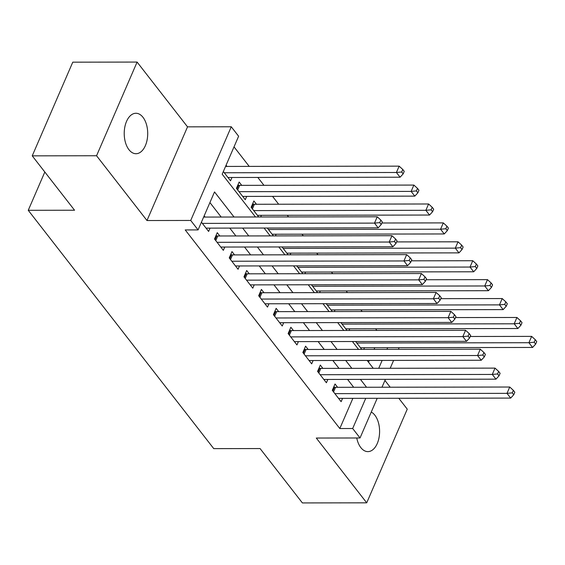 <?xml version="1.0" encoding="UTF-8"?>
<svg xmlns="http://www.w3.org/2000/svg" width="565" height="565" viewBox="0 0 565 565"><rect width="100%" height="100%" fill="white"/><g stroke="black" fill="none" stroke-linecap="round" stroke-linejoin="round"><path stroke-width="0.85" d="M356.748 437.981A20.227 11.745 89.9 0 0 360.837 447.607A20.227 11.745 89.9 0 0 367.886 451.626A20.227 11.745 89.9 0 0 379.002 437.769A20.227 11.745 89.9 0 0 374.863 415.197A20.227 11.745 89.9 0 0 371.254 412.055M142.98 117.294A20.227 11.745 89.9 0 0 135.932 113.268A20.227 11.745 89.9 0 0 124.809 127.125A20.227 11.745 89.9 0 0 128.954 149.697A20.227 11.745 89.9 0 0 136.003 153.722A20.227 11.745 89.9 0 0 147.119 139.866A20.227 11.745 89.9 0 0 142.98 117.294M44.819 172.014L28.25 210.307L213.754 448.631L260.07 448.554L302.395 502.935L366.72 502.829L407.259 409.152L398.784 398.261M390.189 387.216L384.927 380.457M28.25 210.307L74.566 210.229L32.233 155.848L72.772 62.171L137.097 62.065L96.559 155.749L146.985 220.527L190.723 220.456L231.262 126.779L238.621 136.236L222.186 174.211L255.486 216.988M146.985 220.527L187.524 126.85L137.097 62.065M187.524 126.85L231.262 126.779M376.897 330.426L375.598 328.759M362.172 311.506L360.88 309.846M347.447 292.592L346.154 290.933M332.728 273.679L331.429 272.019M318.003 254.766L316.711 253.106M303.278 235.852L301.985 234.185M288.56 216.939L287.26 215.272M278.665 204.226L272.542 196.359M263.94 185.313L257.817 177.445M249.222 166.4L234.023 146.872M32.233 155.848L96.559 155.749M337.609 387.3L335.031 383.995L332.291 390.323L341.126 401.673L342.56 398.353M322.883 368.387L320.313 365.075L317.572 371.41L326.408 382.759L327.841 379.44M308.165 349.474L305.587 346.161L302.847 352.496L311.682 363.839L313.116 360.527M293.44 330.56L290.862 327.248L288.122 333.576L296.957 344.925L298.391 341.613M278.714 311.647L276.144 308.335L273.404 314.663L282.239 326.012L283.672 322.7M263.996 292.727L261.418 289.421L258.678 295.749L267.513 307.099L268.947 303.779M249.271 273.813L246.693 270.508L243.96 276.836L252.788 288.185L254.229 284.866M234.553 254.9L231.975 251.587L229.235 257.923L238.07 269.272L239.504 265.953M219.827 235.986L217.25 232.674L214.509 239.009L223.345 250.352L224.778 247.039M227.017 166.435L226.078 165.227M241.742 185.348L239.165 182.036L236.424 188.371L245.259 199.72L246.693 196.401M256.461 204.262L253.883 200.956L251.15 207.284L258.699 216.981M368.514 362.2L369.277 360.435M374.072 349.368L374.793 347.701M223.337 171.555L230.534 180.8L231.968 177.488M260.698 216.981L261.418 215.314M267.294 228.034L273.418 235.902M275.416 235.895L276.137 234.228M282.02 246.947L288.143 254.815M290.142 254.808L290.862 253.141M296.745 265.861L302.868 273.728M304.86 273.728L305.587 272.062M311.463 284.774L317.587 292.642M319.585 292.642L320.306 290.975M326.189 303.688L332.312 311.555M334.311 311.555L335.031 309.888M340.907 322.601L347.037 330.476M349.029 330.469L349.749 328.802M355.632 341.521L361.755 349.389M363.754 349.382L364.474 347.715M234.044 217.024L214.516 191.938L198.082 229.913L185.221 229.934L339.812 428.538L352.878 398.339M353.69 387.279L347.56 379.405M338.965 368.359L332.841 360.491M324.239 349.445L318.116 341.578M309.521 330.532L303.391 322.664M294.796 311.619L288.673 303.751M280.071 292.705L273.947 284.838M265.352 273.792L259.229 265.917M250.627 254.872L244.504 247.004M235.902 235.958L229.778 228.09M221.183 217.045L209.919 202.574M201.423 222.193L208.619 231.438L210.06 228.126M205.102 217.073L204.163 215.865M377.208 398.297L360.032 437.974L316.294 438.045L366.72 502.829M360.032 437.974L352.673 428.517L365.746 398.318M339.812 428.538L352.673 428.517M198.082 229.913L190.723 220.456M399.116 347.659L398.396 349.325M393.607 360.392L390.196 368.281M385.408 379.348L381.997 387.23M378.734 368.295L382.145 360.413M386.933 349.347L387.654 347.68M264.081 228.034L270.204 235.902M278.806 246.947L284.93 254.822M293.525 265.868L299.655 273.735M308.25 284.781L314.373 292.649M322.975 303.695L329.098 311.562M337.693 322.608L343.824 330.476M352.419 341.521L358.542 349.389M367.144 360.435L373.267 368.309M366.551 387.258L360.428 379.39M351.833 368.345L345.702 360.47M337.107 349.424L330.984 341.557M322.382 330.511L316.259 322.643M307.664 311.598L301.533 303.73M292.938 292.684L286.815 284.817M278.213 273.771L272.09 265.903M263.495 254.85L257.365 246.983M248.77 235.937L242.646 228.069M202.362 223.401L374.496 223.119L378.176 227.85L206.048 228.133M203.64 217.073L377.229 216.791L374.496 223.119L379.765 222.638L381.234 224.531L382.336 221.996L380.859 220.103L379.765 222.638M380.859 220.103L377.229 216.791M378.176 227.85L381.234 224.531M227.956 177.495L400.091 177.212L396.404 172.487L399.144 166.152L225.555 166.435M401.68 172L403.149 173.893L404.243 171.357L402.774 169.465L401.68 172L396.404 172.487L224.277 172.763M403.149 173.893L400.091 177.212M399.144 166.152L402.774 169.465M217.087 242.314L389.214 242.039L392.894 246.764L220.767 247.046M215.95 235.676L216.699 235.852A3.157 1.54 -156.6 0 0 217.765 235.986L391.955 235.704L389.214 242.039L394.49 241.552L395.959 243.444L397.054 240.909L395.585 239.016L394.49 241.552M395.585 239.016L391.955 235.704M392.894 246.764L395.959 243.444M231.812 261.228L403.94 260.952L407.619 265.677L235.492 265.96M230.675 254.589L231.424 254.766A3.157 1.54 -156.6 0 0 232.49 254.907L406.68 254.624L403.94 260.952L409.208 260.465L410.684 262.358L411.779 259.822L410.303 257.937L409.208 260.465M410.303 257.937L406.68 254.624M407.619 265.677L410.684 262.358M246.531 280.148L418.665 279.866L422.345 284.598L250.217 284.873M245.401 273.502L246.149 273.686A3.157 1.54 -156.6 0 0 247.216 273.82L421.398 273.538L418.665 279.866L423.934 279.378L425.403 281.271L426.497 278.743L425.028 276.85L423.934 279.378M425.028 276.85L421.398 273.538M422.345 284.598L425.403 281.271M261.256 299.062L433.383 298.779L437.063 303.511L264.936 303.786M260.119 292.416L260.868 292.599A3.157 1.54 -156.6 0 0 261.934 292.734L436.124 292.451L433.383 298.779L438.659 298.292L440.128 300.185L441.223 297.656L439.754 295.763L438.659 298.292M439.754 295.763L436.124 292.451M437.063 303.511L440.128 300.185M242.682 196.408L414.809 196.126L411.129 191.401L413.87 185.073L239.68 185.355A3.157 1.54 23.4 0 1 238.614 185.214L237.865 185.038M416.398 190.913L417.874 192.806L418.969 190.271L417.493 188.378L416.398 190.913L411.129 191.401L239.002 191.676M417.874 192.806L414.809 196.126M413.87 185.073L417.493 188.378M257.407 215.322L429.534 215.039L425.855 210.314L428.588 203.986L254.405 204.269A3.157 1.54 23.4 0 1 253.339 204.135L252.59 203.951M431.123 209.827L432.592 211.72L433.694 209.184L432.218 207.298L431.123 209.827L425.855 210.314L253.72 210.59M432.592 211.72L429.534 215.039M428.588 203.986L432.218 207.298M272.125 234.235L444.252 233.959L440.573 229.228L443.313 222.9L381.898 222.998M445.849 228.74L447.318 230.633L448.412 228.105L446.943 226.212L445.849 228.74L440.573 229.228L268.446 229.51M447.318 230.633L444.252 233.959M443.313 222.9L446.943 226.212M286.851 253.148L458.978 252.873L455.298 248.141L458.038 241.813L396.623 241.912M460.567 247.654L462.043 249.546L463.138 247.018L461.661 245.125L460.567 247.654L455.298 248.141L283.171 248.423M462.043 249.546L458.978 252.873M458.038 241.813L461.661 245.125M275.981 317.975L448.109 317.692L451.788 322.424L279.661 322.7M274.844 311.336L275.593 311.513A3.157 1.54 -156.6 0 0 276.659 311.647L450.849 311.364L448.109 317.692L453.377 317.212L454.853 319.098L455.948 316.57L454.472 314.677L453.377 317.212M454.472 314.677L450.849 311.364M451.788 322.424L454.853 319.098M301.569 272.069L473.703 271.786L470.024 267.054L472.757 260.726L411.341 260.825M475.292 266.574L476.761 268.46L477.856 265.931L476.387 264.039L475.292 266.574L470.024 267.054L297.889 267.337M476.761 268.46L473.703 271.786M472.757 260.726L476.387 264.039M290.7 336.888L462.827 336.606L466.513 341.338L294.379 341.62M289.57 330.25L290.318 330.426A3.157 1.54 -156.6 0 0 291.385 330.56L465.567 330.278L462.827 336.606L468.103 336.126L469.572 338.018L470.666 335.483L469.197 333.59L468.103 336.126M469.197 333.59L465.567 330.278M466.513 341.338L469.572 338.018M316.294 290.982L488.421 290.7L484.742 285.975L487.482 279.64L426.067 279.739M490.01 285.487L491.486 287.38L492.581 284.845L491.112 282.952L490.01 285.487L484.742 285.975L312.615 286.25M491.486 287.38L488.421 290.7M487.482 279.64L491.112 282.952M305.425 355.802L477.552 355.526L481.232 360.251L309.104 360.534M304.288 349.163L305.036 349.339A3.157 1.54 -156.6 0 0 306.103 349.474L480.292 349.191L477.552 355.526L482.821 355.039L484.297 356.932L485.392 354.396L483.923 352.504L482.821 355.039M483.923 352.504L480.292 349.191M481.232 360.251L484.297 356.932M331.019 309.895L503.147 309.613L499.467 304.888L502.207 298.56L440.792 298.659M504.736 304.401L506.212 306.294L507.306 303.758L505.83 301.872L504.736 304.401L499.467 304.888L327.34 305.164M506.212 306.294L503.147 309.613M502.207 298.56L505.83 301.872M320.15 374.715L492.277 374.44L495.957 379.164L323.83 379.447M319.013 368.076L319.762 368.253A3.157 1.54 -156.6 0 0 320.828 368.394L495.018 368.112L492.277 374.44L497.546 373.952L499.022 375.845L500.117 373.31L498.641 371.424L497.546 373.952M498.641 371.424L495.018 368.112M495.957 379.164L499.022 375.845M345.738 328.809L517.872 328.526L514.185 323.802L516.926 317.474L455.51 317.572M519.461 323.314L520.93 325.207L522.025 322.672L520.556 320.786L519.461 323.314L514.185 323.802L342.058 324.084M520.93 325.207L517.872 328.526M516.926 317.474L520.556 320.786M334.868 393.636L506.996 393.353L510.682 398.085L338.548 398.36M333.731 386.99L334.487 387.173A3.157 1.54 -156.6 0 0 335.554 387.308L509.736 387.025L506.996 393.353L512.271 392.866L513.74 394.758L514.835 392.23L513.366 390.337L512.271 392.866M513.366 390.337L509.736 387.025M510.682 398.085L513.74 394.758M360.463 347.722L532.59 347.447L528.911 342.715L531.651 336.387L470.235 336.486M534.179 342.228L535.655 344.12L536.75 341.592L535.281 339.699L534.179 342.228L528.911 342.715L356.783 342.997M535.655 344.12L532.59 347.447M531.651 336.387L535.281 339.699M215.039 239.687L216.699 235.852M215.766 240.619L217.765 235.986M229.764 258.601L231.424 254.766M230.492 259.533L232.49 254.907M244.49 277.521L246.149 273.686M245.21 278.446L247.216 273.82M259.208 296.434L260.868 292.599M259.935 297.36L261.934 292.734M239.68 185.355L237.681 189.981M238.614 185.214L236.954 189.049M254.405 204.269L252.4 208.895M253.339 204.135L251.679 207.962M273.933 315.348L275.593 311.513M274.654 316.273L276.659 311.647M288.659 334.261L290.318 330.426M289.379 335.193L291.385 330.56M303.377 353.174L305.036 349.339M304.104 354.107L306.103 349.474M318.102 372.088L319.762 368.253M318.822 373.02L320.828 368.394M332.827 391.008L334.487 387.173M333.548 391.933L335.554 387.308"/></g></svg>
